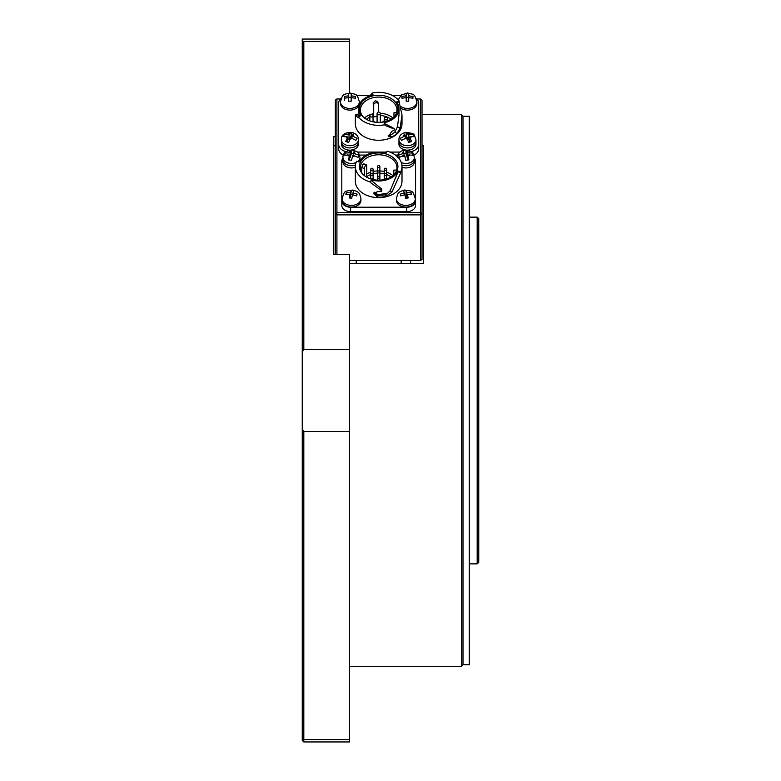 <?xml version="1.0" encoding="UTF-8"?>
<svg xmlns="http://www.w3.org/2000/svg" width="781" height="781" viewBox="0 0 781 781"><rect width="100%" height="100%" fill="white"/><g stroke="black" fill="none" stroke-linecap="round" stroke-linejoin="round"><path stroke-width="1.17" d="M340.477 98.972L336.914 98.972L336.914 212.637L420.442 212.637L420.442 98.972L422.023 100.085L422.023 259.448L420.442 260.561L420.442 214.873L336.914 214.873L336.914 254.538M349.527 260.561L420.442 260.561M335.342 254.538L335.342 100.085L336.914 98.972M420.442 98.972L416.878 98.972M335.342 213.76L336.914 214.873L336.914 212.637L335.342 213.76M420.442 212.637L420.442 214.873L422.023 213.76L420.442 212.637M411.236 151.67A11.032 7.8 0 0 0 418.714 144.28L418.714 148.741A11.032 7.8 180 0 1 413.979 155.146M343.386 155.146A11.032 7.8 180 0 1 338.651 148.741L338.651 144.28A11.032 7.8 0 0 0 346.129 151.67M418.714 144.28L418.714 103.277A11.032 7.8 0 0 0 416.146 98.269M341.209 98.269A11.032 7.8 0 0 0 338.651 103.277L338.651 144.28M356.526 95.467L370.37 95.467M392.335 95.467L400.838 95.467M357.376 152.08L386.029 152.08M389.885 152.08L399.979 152.08M358.206 116.75L358.206 117.863L355.355 114.924L355.355 123.779A23.323 16.489 0 0 0 378.678 140.268A23.323 16.489 0 0 0 402 123.779L402 114.924L400.204 127.694L397.06 133.492A23.323 16.489 180 0 1 391.779 136.978L388.469 136.538L391.779 131.403A23.323 16.489 0 0 0 394.2 130.066L394.532 129.099L385.101 125.477L384.281 122.666A20.335 14.38 0 0 0 399.013 108.842A20.335 14.38 0 0 0 396.523 101.96L399.15 100.944A23.323 16.489 0 0 0 378.678 92.353A23.323 16.489 0 0 0 372.264 92.988L373.084 95.028A20.335 14.38 0 0 0 358.352 108.842A20.335 14.38 0 0 0 360.832 115.734L358.206 116.75A23.323 16.489 0 0 0 378.678 125.341A23.323 16.489 0 0 0 385.101 124.696M399.013 108.842L399.013 114.924L397.441 126.873L394.698 132.184A20.335 14.38 180 0 1 390.1 135.23L388.216 135.425M392.208 128.494L392.501 127.547L384.281 123.447M392.531 127.567L394.59 129.129L392.531 127.567M397.148 102.828L399.15 102.057L402 114.924M359.836 116.115L358.352 114.924L358.352 108.842M355.355 114.924L358.362 114.914M369.979 95.848L372.264 92.988M372.791 95.087L372.264 93.769M399.15 100.944L399.15 102.057M378.678 95.253A19.232 13.599 180 0 1 395.752 102.594A19.232 13.599 180 0 1 394.376 116.691A19.232 13.599 180 0 1 378.678 122.441A19.232 13.599 180 0 1 362.98 116.691A19.232 13.599 180 0 1 361.603 102.594A19.232 13.599 180 0 1 378.678 95.253M363.38 117.082A18.285 12.926 180 0 1 360.402 110.004A18.285 12.926 180 0 1 378.678 97.078A18.285 12.926 180 0 1 396.963 110.004A18.285 12.926 180 0 1 393.975 117.082L393.966 112.718L396.553 112.718M384.33 120.733L382.251 122.207M375.114 122.207L373.035 120.733M373.699 104.732L373.201 102.75L375.505 100.681L377.828 101.891L378.316 103.863A2.363 1.65 166 0 0 376.022 102.77A2.363 1.65 166 0 0 373.699 104.732L373.699 116.877L377.077 116.457M378.355 112.083L378.355 104.146A2.363 1.65 166 0 0 378.316 103.863M380.279 113.655A1.601 1.601 0 0 0 378.678 112.054A1.601 1.601 0 0 0 377.077 113.655A1.601 1.132 180 0 0 380.279 113.655L380.279 122.109A1.601 1.132 0 0 1 380.23 122.392M377.077 113.655L377.077 122.109A1.601 1.132 0 0 0 377.135 122.392M373.201 102.75L373.699 116.877M406.735 211.68L406.735 207.229A8.825 6.238 0 0 0 415.56 200.981L415.56 205.442A8.825 6.238 180 0 1 406.735 211.68L350.63 211.68A8.825 6.238 180 0 1 341.805 205.442L341.805 161.316A8.825 6.238 0 0 1 342.966 158.211M380.952 189.92L381.323 188.68L381.206 191.53L381.694 190.72L370.214 182.364L371.268 179.991A20.413 14.429 180 0 0 378.678 180.977A20.413 14.429 180 0 0 398.037 171.127L398.037 171.908L400.799 172.562L391.828 192.331L385.765 196.412A23.323 16.489 180 0 1 378.678 197.193A23.323 16.489 180 0 1 377.789 197.183L373.494 193.454L377.789 191.609A23.323 16.489 0 0 0 378.678 191.618A23.323 16.489 0 0 0 381.206 191.53M381.899 190.964L381.323 188.68L380.884 189.92M406.735 207.229L350.63 207.229L350.63 211.68M359.543 155.068L366.309 155.068M395.43 155.068L397.812 155.068M414.389 158.211A8.825 6.238 0 0 1 415.56 161.316L415.56 200.981M341.805 200.981A8.825 6.238 0 0 0 350.63 207.229M374.675 192.194L377.897 194.674L377.877 195.572L373.962 192.712M377.897 194.674L387.688 193.21L385.072 194.879L377.877 195.572L377.789 197.183M384.574 152.734L386.82 151.748M398.037 171.908L390.188 190.632L387.688 193.21M390.188 190.632L391.828 192.331M381.323 188.68L371.268 180.44L370.214 182.364M355.355 166.548L355.355 181.143A23.323 16.489 0 0 0 378.678 197.642A23.323 16.489 0 0 0 402 181.143L402 166.548A23.323 16.489 0 0 0 387.132 151.172L386.078 153.096A20.413 14.429 180 0 0 359.319 161.979L356.556 161.325A23.323 16.489 0 0 0 355.355 166.548A23.323 16.489 0 0 0 370.214 181.914M398.037 171.127L400.799 171.781L400.799 172.562M400.799 171.781A23.323 16.489 0 0 0 402 166.548M378.678 180.147A19.232 13.599 180 0 1 362.98 174.397A19.232 13.599 180 0 1 361.603 160.3A19.232 13.599 180 0 1 378.678 152.949A19.232 13.599 180 0 1 395.752 160.3A19.232 13.599 180 0 1 394.376 174.397A19.232 13.599 180 0 1 378.678 180.147M363.38 174.788A18.285 12.926 180 0 1 360.402 167.71A18.285 12.926 180 0 1 378.678 154.784A18.285 12.926 180 0 1 396.963 167.71A18.285 12.926 180 0 1 393.975 174.788M366.758 177.219L366.758 165.66A2.363 0.84 112.2 0 0 366.474 164.918A2.363 0.84 112.2 0 0 365.576 165.435A2.363 0.84 112.2 0 0 364.395 168.55L364.395 175.647M364.395 168.55L361.798 167.495L362.843 164.322L364.161 164.596M394.551 174.124L393.809 174.124L393.809 170.092L396.65 170.092M361.798 167.495L361.798 172.669M393.809 174.124L393.809 174.934M410.171 141.917L411.626 141.615L409.517 136.929L414.613 136.519L413.403 134.459L408.307 134.869L406.198 132.35L404.675 132.663C400.741 134.039 398.837 136.382 398.945 139.672A8.513 6.014 180 0 0 410.718 145.227A8.513 6.014 180 0 0 415.97 139.672C413.364 133.395 416.029 133.981 406.247 132.34L403.289 133.2L405.398 135.728L400.302 138.296L401.512 140.355L406.608 137.778L408.717 142.464L410.171 141.917M407.223 150.147A8.513 6.014 180 0 0 410.718 149.688A8.513 6.014 180 0 0 415.97 144.124L415.97 141.898A8.513 6.014 180 0 1 410.718 147.453A8.513 6.014 180 0 1 398.945 141.898L398.945 139.672M409.517 138.969L408.307 139.33L406.198 135.728L405.398 135.962M406.198 135.728L406.198 132.35M408.307 139.33L408.307 134.869M413.403 136.177L413.403 134.459M409.879 142.005L409.517 136.929M405.398 138.139L405.398 135.728M415.97 139.672L415.97 141.898A8.513 6.014 180 0 1 410.718 147.453A8.513 6.014 180 0 1 398.945 141.898L398.945 144.124A8.513 6.014 180 0 0 405.983 150.05L402.879 150.518L404.011 153.252L398.613 155.136L399.267 157.313L404.665 155.429L405.798 160.33L408.883 159.871L407.75 154.97L413.149 155.253L412.495 153.076L407.096 152.793L405.964 150.059L404.421 150.157L405.183 150.079M402 167.271A8.513 6.014 180 0 0 407.633 167.798A8.513 6.014 180 0 0 414.389 161.911L414.389 157.459C413.042 153.203 414.857 152.402 405.993 150.05L405.964 153.437L404.011 153.72M414.389 159.685A8.513 6.014 180 0 1 407.633 165.572A8.513 6.014 180 0 1 401.903 165.006A8.513 6.014 180 0 0 407.633 165.572A8.513 6.014 180 0 0 414.389 159.685M407.75 157.157L407.096 157.254L405.964 153.437M407.096 157.254L407.096 152.793M412.495 154.941L412.495 153.076M407.887 159.91L407.75 154.97M404.011 155.526L404.011 153.252M347.184 141.917L348.638 142.464L350.757 137.778L355.853 140.355L357.054 138.296L351.958 135.728L354.076 133.2L351.118 132.34C344.411 132.614 341.17 135.054 341.395 139.672A8.513 6.014 180 0 0 346.647 145.227A8.513 6.014 180 0 0 358.411 139.672C358.479 136.324 356.575 133.99 352.68 132.663L351.167 132.35L349.048 134.869L343.952 134.459L342.752 136.519L347.838 136.929L345.729 141.615L347.184 141.917M352.934 150.157L351.391 150.059L350.259 152.793L344.86 153.076L344.216 155.253L349.615 154.97L348.482 159.871L351.567 160.33L352.7 155.429L358.098 157.313L358.743 155.136L353.344 153.252L354.476 150.518L351.362 150.05A8.513 6.014 180 0 0 358.411 144.124L358.411 141.898A8.513 6.014 180 0 1 346.647 147.453A8.513 6.014 180 0 1 341.395 141.898L341.395 139.672M351.958 135.962L351.167 135.728L351.167 132.35M351.958 138.139L351.958 135.728M347.838 136.929L347.477 142.005M343.952 136.177L343.952 134.459M351.167 135.728L349.048 139.33L347.838 138.969M349.048 139.33L349.048 134.869M350.142 150.147A8.513 6.014 180 0 1 346.647 149.688A8.513 6.014 180 0 1 341.395 144.124L341.395 141.898A8.513 6.014 180 0 0 346.647 147.453A8.513 6.014 180 0 0 358.411 141.898L358.411 139.672M359.992 160.749L359.992 159.685A8.513 6.014 180 0 1 359.69 161.257A8.513 6.014 180 0 0 359.992 159.685L359.992 157.459A8.513 6.014 180 0 1 357.659 161.589M355.355 167.271A8.513 6.014 180 0 1 349.732 167.798A8.513 6.014 180 0 1 342.966 161.911L342.966 159.685A8.513 6.014 180 0 0 349.732 165.572A8.513 6.014 180 0 0 355.462 165.006A8.513 6.014 180 0 1 349.732 165.572A8.513 6.014 180 0 1 342.966 159.685L342.966 157.459A8.513 6.014 180 0 0 349.732 163.346A8.513 6.014 180 0 0 356.058 162.526M353.344 153.72L351.391 153.437L351.391 150.059M353.344 155.526L353.344 153.252M349.615 154.97L349.468 159.91M344.86 154.941L344.86 153.076M351.391 153.437L350.259 157.254L349.615 157.157M350.259 157.254L350.259 152.793M469.303 116.271L469.303 664.729L462.996 664.729L461.425 666.3L461.425 114.7L462.996 116.271L462.996 664.729L462.996 116.271L469.303 116.271M349.527 263.705L423.595 263.705L423.595 145.578L422.023 145.578M349.527 92.998L349.527 41.452L303.819 41.452L303.819 349.507L349.527 349.507L349.527 254.538L333.76 254.538L333.76 136.411L335.342 136.411M349.527 431.493L303.819 431.493L303.819 739.548L349.527 739.548L349.527 349.507M302.247 738.045L303.819 739.548L303.819 741.95L302.247 740.378L302.247 39.05L349.527 39.05L349.527 41.452M303.819 741.95L349.527 741.95L349.527 739.548M303.819 349.507L302.247 352.026M302.247 41.159L303.819 41.452M302.247 428.974L303.819 431.493M423.595 145.774L422.023 145.774M335.342 145.774L333.76 145.774L333.76 254.538M478.753 218.719L478.753 562.281L477.181 563.862L477.181 217.138L478.753 218.719M401.434 108.588A9.46 6.687 0 0 0 407.457 110.111A9.46 6.687 0 0 0 416.917 103.434L416.917 101.755A9.46 6.687 180 0 1 407.457 108.442A9.46 6.687 180 0 1 400.985 106.626M407.457 93.369L408.717 93.417L408.717 95.848L412.973 96.424L412.973 98.211L408.717 97.635L408.717 101.218L406.198 101.218L406.198 97.635L401.942 98.211L401.942 96.424L406.198 95.848L406.198 93.417L407.457 93.369M406.198 97.635L406.198 95.848M406.198 97.303L408.717 97.303M408.717 97.635L408.717 95.848M407.662 206.945A9.46 6.687 0 0 0 415.336 200.385L415.336 198.706A9.46 6.687 180 0 1 407.662 205.276A9.46 6.687 180 0 1 396.426 198.706L396.426 200.385A9.46 6.687 0 0 0 407.662 206.945M404.841 190.388L406.081 190.271L406.881 192.653L411.06 192.653L411.538 194.41L407.36 194.401L408.16 197.935L405.681 198.267L404.88 194.742L400.702 195.885L400.223 194.127L404.402 192.985L403.601 190.603L404.841 190.388M411.06 194.313L411.06 192.653M407.36 197.993L407.36 194.401M404.402 194.801L404.402 192.985M404.402 194.381L406.081 194.157L406.081 190.271M406.081 194.157L406.881 197.105L406.881 192.653M340.448 101.755C343.025 93.222 343.181 94.804 349.898 92.998C356.614 94.804 356.78 93.222 359.358 101.755A9.46 6.687 180 0 1 349.898 108.442A9.46 6.687 180 0 1 340.448 101.755L340.448 103.434A9.46 6.687 0 0 0 349.898 110.111A9.46 6.687 0 0 0 358.957 105.347M349.898 101.169L348.638 101.218L348.638 97.635L344.382 98.211L344.382 96.424L348.638 95.848L348.638 93.417L351.167 93.417L351.167 95.848L355.414 96.424L355.414 98.211L351.167 97.635L351.167 101.218L349.898 101.169M359.114 104.947A9.46 6.687 0 0 0 359.358 103.434L359.358 101.755M344.382 100.31L344.382 96.424M348.638 97.635L348.638 95.848M348.638 97.303L351.167 97.303M351.167 97.635L351.167 95.848M342.019 200.385A9.46 6.687 0 0 0 349.693 206.945A9.46 6.687 0 0 0 360.929 200.385L360.929 198.706A9.46 6.687 180 0 1 349.693 205.276A9.46 6.687 180 0 1 342.019 198.706L342.019 200.385M350.435 198.052L349.195 197.935L350.005 194.401L345.827 194.41L346.295 192.653L350.474 192.653L351.284 190.271L353.754 190.603L352.953 192.985L357.132 194.127L356.653 195.885L352.475 194.742L351.675 198.267L350.435 198.052M346.295 194.313L346.295 192.653M350.005 197.046L350.474 192.653M350.474 197.105L351.284 190.271M351.284 194.157L352.953 194.381M352.953 194.801L352.953 192.985M350.005 197.993L350.005 194.401M390.1 135.23L391.779 136.978M394.698 132.184L397.06 133.492M397.441 126.873L400.204 127.694M384.33 118.78A1.601 1.601 0 0 1 385.931 117.179A1.601 1.601 0 0 1 387.532 118.78A1.601 1.132 180 0 1 384.33 118.78L384.33 121.836M369.833 115.881A1.601 1.601 0 0 1 371.434 114.28A1.601 1.601 0 0 1 373.035 115.881A1.601 1.132 180 0 1 369.833 115.881L369.833 120.918M380.23 113.235A18.285 12.926 180 0 1 392.902 117.999M391.017 119.268A16.704 11.813 0 0 0 380.279 115.471M364.463 117.999A18.285 12.926 180 0 1 370.575 114.534M371.317 114.29A18.285 12.926 180 0 1 373.201 113.782M369.833 117.218A16.704 11.813 0 0 0 366.338 119.268M385.072 194.879L385.765 196.412M373.103 169.409A1.201 0.849 180 0 1 370.702 169.409A1.201 1.201 0 0 1 371.902 168.208A1.201 1.201 0 0 1 373.103 169.409L373.103 174.749A1.201 0.849 180 0 1 370.702 174.749L370.702 169.409M386.654 178.917L386.654 174.749A1.201 0.849 180 0 1 384.252 174.749L384.252 169.409A1.201 0.849 180 0 0 386.654 169.409A1.201 1.201 0 0 0 385.453 168.208A1.201 1.201 0 0 0 384.252 169.409M379.878 166.734A1.201 0.849 180 0 1 377.477 166.734A1.201 1.201 0 0 1 378.678 165.533A1.201 1.201 0 0 1 379.878 166.734L379.878 172.074A1.201 0.849 180 0 1 377.477 172.074L377.477 166.734M378.678 178.273A1.201 0.849 180 0 1 377.477 177.424L377.477 172.074A1.201 1.201 0 0 1 378.678 170.873A1.201 1.201 0 0 1 379.878 172.074L379.878 177.424A1.201 0.849 180 0 1 378.678 178.273M379.878 170.922A18.285 12.926 180 0 1 384.252 171.508M386.654 172.191A18.285 12.926 180 0 1 392.902 175.696M366.758 174.017A18.285 12.926 180 0 1 370.702 172.191M373.103 171.508A18.285 12.926 180 0 1 377.477 170.922M391.017 176.975A16.704 11.813 0 0 0 386.654 174.554M384.252 173.802A16.704 11.813 0 0 0 379.878 173.157M377.477 173.157A16.704 11.813 0 0 0 373.103 173.802M370.702 174.554A16.704 11.813 0 0 0 366.758 176.662M410.035 134.361A3.778 2.675 0 0 0 407.594 133.649M410.23 138.149A3.778 2.675 0 0 0 411.236 136.421M404.89 138.286A3.778 2.675 0 0 0 407.321 138.998M404.685 134.508A3.778 2.675 0 0 0 403.679 136.226M414.389 157.459A8.513 6.014 180 0 1 407.633 163.346A8.513 6.014 180 0 1 401.297 162.526M408.922 152.52A3.778 2.675 0 0 0 406.716 151.504M408.131 156.259A3.778 2.675 0 0 0 409.566 154.706M402.84 155.702A3.778 2.675 0 0 0 405.046 156.717M403.631 151.963A3.778 2.675 0 0 0 402.195 153.525M353.686 136.226A3.778 2.675 0 0 0 352.67 134.508M350.044 138.998A3.778 2.675 0 0 0 352.475 138.286M346.12 136.421A3.778 2.675 0 0 0 347.125 138.149M349.761 133.649A3.778 2.675 0 0 0 347.33 134.361M355.17 153.525A3.778 2.675 0 0 0 353.725 151.963M352.319 156.717A3.778 2.675 0 0 0 354.515 155.702M347.789 154.706A3.778 2.675 0 0 0 349.234 156.259M350.64 151.504A3.778 2.675 0 0 0 348.433 152.52M409.459 95.848A2.363 1.669 0 0 0 408.717 95.331M408.717 98.152A2.363 1.669 0 0 0 409.459 97.635M405.456 97.635A2.363 1.669 0 0 0 406.198 98.152M406.198 95.331A2.363 1.669 0 0 0 405.456 95.848M407.604 192.556A2.363 1.669 0 0 0 406.745 192.136M407.497 194.918A2.363 1.669 0 0 0 408.082 194.303M404.158 194.84A2.363 1.669 0 0 0 405.017 195.25M404.265 192.477A2.363 1.669 0 0 0 403.679 193.083M347.906 97.635A2.363 1.669 0 0 0 348.638 98.152M348.638 95.331A2.363 1.669 0 0 0 347.906 95.848M351.899 95.848A2.363 1.669 0 0 0 351.167 95.331M351.167 98.152A2.363 1.669 0 0 0 351.899 97.635M349.273 194.303A2.363 1.669 0 0 0 349.859 194.918M350.62 192.136A2.363 1.669 0 0 0 349.751 192.556M353.676 193.083A2.363 1.669 0 0 0 353.09 192.477M352.338 195.25A2.363 1.669 0 0 0 353.207 194.84M379.302 122.432A1.601 1.601 0 0 0 378.053 122.432M387.532 118.78L387.532 120.918M373.035 115.881L373.035 121.836M386.654 169.409L386.654 174.749A1.201 1.201 0 0 0 385.453 173.548A1.201 1.201 0 0 0 384.252 174.749L384.252 179.562M373.103 179.562L373.103 174.749A1.201 1.201 0 0 0 371.902 173.548A1.201 1.201 0 0 0 370.702 174.749L370.702 178.917M379.878 180.118L379.878 177.424A1.201 1.201 0 0 0 378.678 176.223A1.201 1.201 0 0 0 377.477 177.424L377.477 180.118M386.107 179.093A1.201 1.201 0 0 0 384.398 179.532M372.957 179.532A1.201 1.201 0 0 0 371.258 179.093M363.819 163.834L366.474 164.918M404.412 150.157C400.038 151.006 397.685 153.437 397.373 157.459M359.992 157.459C358.333 151.68 358.957 152.48 352.953 150.157L352.182 150.079M351.362 150.05C345.612 150.948 342.82 153.418 342.966 157.459M422.023 114.7L461.425 114.7M349.527 666.3L461.425 666.3M469.303 217.138L477.181 217.138M469.303 563.862L477.181 563.862M416.917 101.755C414.33 93.222 414.174 94.804 407.457 92.998L401.405 94.999L398.222 99.841M415.336 198.706C412.378 190.32 413.647 191.501 404.48 190.037C398.544 192.116 398.027 191.931 396.426 198.706M410.611 260.561L410.611 262.387M401.151 260.561L401.151 262.387M342.019 198.706C344.977 190.32 343.718 191.501 352.875 190.037C358.938 192.175 359.328 191.98 360.929 198.706M356.204 260.561L356.204 262.387"/></g></svg>
